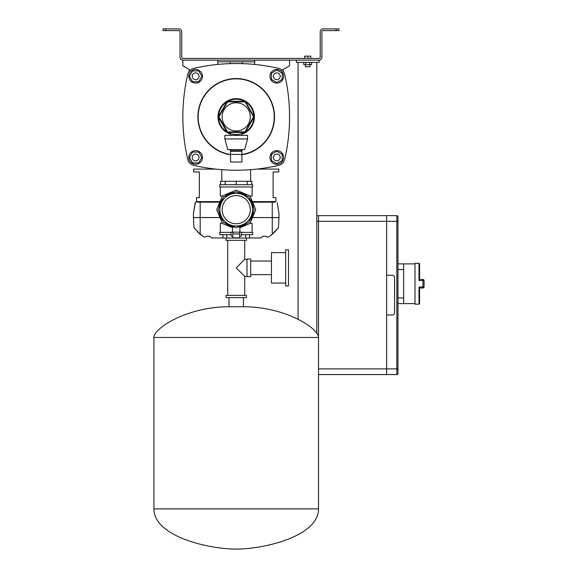 <?xml version="1.0" encoding="UTF-8"?>
<svg xmlns="http://www.w3.org/2000/svg" width="578" height="578" viewBox="0 0 578 578"><rect width="100%" height="100%" fill="white"/><g stroke="black" fill="none" stroke-linecap="round" stroke-linejoin="round"><path stroke-width="0.87" d="M397.975 373.431A1.134 1.134 0 0 1 396.84 374.566L396.84 221.316L316.809 221.316L316.809 215.637L318.514 215.637L318.514 368.887L386.624 368.887L386.624 374.566L318.514 374.566L318.514 215.637L386.624 215.637L386.624 368.887L386.624 314.967L392.303 314.967A2.269 2.269 0 0 0 394.572 312.698L394.572 277.505A2.269 2.269 0 0 0 392.303 275.236L386.624 275.236L386.624 215.637L396.84 215.637A1.134 1.134 0 0 1 397.975 216.772L397.975 373.431A1.134 1.134 0 0 1 396.84 374.566L386.624 374.566L386.624 368.887L397.975 368.887M198.745 81.686L192.517 81.686L189.403 76.296L192.517 70.899L198.745 70.899L201.859 76.296L198.745 81.686M224.864 138.93L227.703 149.572L244.725 149.572L247.565 138.93L247.565 135.382L224.864 135.382L224.864 138.93L247.565 138.93M192.228 76.296A3.403 3.403 0 0 1 195.631 72.886A3.403 3.403 0 0 1 199.034 76.296A3.403 3.403 0 0 1 195.631 79.699A3.403 3.403 0 0 1 192.228 76.296M192.517 152.065L198.745 152.065L201.859 157.462L198.745 162.852L192.517 162.852L189.403 157.462L192.517 152.065M285.648 249.804L285.648 285.908L288.487 285.908L288.487 249.804L285.648 249.804M285.648 252.644L271.465 252.644L271.465 283.068L285.648 283.068M247.001 259.06L247.001 276.652L250.686 276.652L250.686 259.06L247.001 259.06M236.214 267.86L244.725 259.341L236.214 267.86L244.725 259.341L236.214 267.86L244.725 276.371L236.214 267.86M225.998 238.057L225.998 240.332L246.43 240.332L246.43 238.057M236.214 295.387L225.998 295.387L225.998 297.656L246.43 297.656L246.43 295.387L236.214 295.387M304.693 58.414L304.693 56.145L310.769 56.145L310.769 58.414M304.881 58.414L304.881 56.145M307.915 58.414L307.915 56.145M305.459 66.759L310.003 66.759L305.459 66.759L305.459 64.657M242.832 149.572A8.193 7.095 0 0 1 241.893 150.504M230.535 154.478A38.032 38.032 0 0 1 198.29 114.032A38.032 38.032 0 0 1 236.214 78.846A38.032 38.032 0 0 1 274.138 114.032A38.032 38.032 0 0 1 241.893 154.478M230.535 150.504A8.193 7.095 0 0 1 229.596 149.572M153.914 508.878L318.514 508.878C318.514 536.521 263.72 549.1 236.214 549.1C208.709 549.1 153.914 536.521 153.914 508.878L153.914 337.473C153.914 328.066 187.366 306.737 229.004 306.737L229.004 297.656M318.514 508.878L318.514 337.473C318.514 328.066 285.062 306.737 243.425 306.737L243.425 297.656M229.004 306.737L243.425 306.737M242.175 61.817L242.175 63.616M230.254 61.817L230.254 63.616M254.66 64.433L254.66 60.119M283.444 71.593A187.308 187.308 0 0 0 282.938 69.62L289.571 65.791L289.571 60.119M165.835 30.605L162.996 30.605L162.996 28.9L165.835 28.9L165.835 30.605L178.884 30.605A1.134 1.134 0 0 1 180.025 31.739L180.025 57.28A2.839 2.839 0 0 0 182.858 60.119L217.769 60.119L217.769 64.433M336.107 30.605L336.107 28.9L338.946 28.9L338.946 30.605L323.059 30.605A1.134 1.134 0 0 0 321.917 31.739L321.917 57.28A2.839 2.839 0 0 1 319.085 60.119L319.085 62.388L296.377 62.388L296.377 60.119L319.085 60.119L182.858 60.119L182.858 65.791L189.49 69.62A187.308 187.308 0 0 0 188.984 71.593M217.769 61.817L254.66 61.817M230.535 162.013L241.893 162.013L241.893 154.449L230.535 154.449L230.535 162.013M230.535 149.572L230.535 150.706L241.893 150.706L241.322 151.27L231.106 151.27L230.535 150.706L230.535 154.449M241.893 149.572L241.893 154.449M236.214 223.773A14.089 14.089 0 0 0 250.303 209.677A14.089 14.089 0 0 0 236.214 195.588A14.089 14.089 0 0 0 222.125 209.677A14.089 14.089 0 0 0 236.214 223.773M236.214 193.334A16.343 16.343 0 0 0 219.871 209.677A16.343 16.343 0 0 0 236.214 226.02A16.343 16.343 0 0 0 252.557 209.677A16.343 16.343 0 0 0 236.214 193.334M248.93 196.961L236.214 191.694L223.498 196.961L218.231 209.677L223.498 222.4L236.214 227.667L248.93 222.4L254.197 209.677L248.93 196.961M234.444 192.431A17.34 17.34 0 0 0 225.268 196.224M222.761 198.731A17.34 17.34 0 0 0 218.961 207.907M218.961 211.454A17.34 17.34 0 0 0 222.761 220.623M225.268 223.13A17.34 17.34 0 0 0 234.444 226.93M239.906 227.667L250.014 223.476L255.729 209.677L250.014 195.877L236.214 190.162L222.414 195.877L216.699 209.677L222.414 223.476L232.522 227.667M237.984 226.93A17.34 17.34 0 0 0 247.16 223.13M249.667 220.623A17.34 17.34 0 0 0 253.467 211.454M253.467 207.907A17.34 17.34 0 0 0 249.667 198.731M247.16 196.224A17.34 17.34 0 0 0 237.984 192.431M271.407 79.41L271.407 73.182L276.797 70.068L282.187 73.182L282.187 79.41L276.797 82.524L271.407 79.41M318.514 368.887L318.514 374.566M316.809 221.316L316.809 333.181M271.407 160.576L271.407 154.348L276.797 151.234L282.187 154.348L282.187 160.576L276.797 163.69L271.407 160.576M188.818 157.462A6.813 6.813 0 0 0 195.631 164.268A6.813 6.813 0 0 0 202.445 157.462A6.813 6.813 0 0 0 195.631 150.648A6.813 6.813 0 0 0 188.818 157.462M220.608 184.707L220.608 181.297L251.82 181.297L251.82 184.707M247.254 181.297L247.254 184.707M236.214 181.297L236.214 184.707L219.756 184.707L219.756 186.976L252.673 186.976L252.673 184.707L236.214 184.707M225.174 181.297L225.174 184.707M249.523 234.654L249.523 238.057L222.906 238.057L222.906 234.654M226.8 238.057L226.8 234.654M245.628 238.057L245.628 234.654M231.106 234.654L219.756 234.654L219.756 232.385L231.106 232.385M241.322 232.385L252.673 232.385L252.673 234.654L241.322 234.654M252.109 232.385L252.109 223.303L250.086 223.303M222.342 223.303L220.319 223.303L220.319 232.385M222.342 196.058L220.319 196.058L220.319 186.976M252.109 186.976L252.109 196.058L250.086 196.058M396.84 215.637A1.134 1.134 0 0 1 397.975 216.772A1.134 1.134 0 0 0 396.84 215.637L396.84 221.316L397.975 221.316M187.749 74.352A187.308 187.308 0 0 0 187.749 159.405A7.948 7.948 0 0 0 193.688 165.337A187.308 187.308 0 0 0 278.74 165.337A7.948 7.948 0 0 0 284.672 159.405A187.308 187.308 0 0 0 284.672 74.352A7.948 7.948 0 0 0 278.74 68.414A187.308 187.308 0 0 0 193.688 68.414A7.948 7.948 0 0 0 187.749 74.352A187.308 187.308 0 0 0 187.749 159.405M230.535 154.767A38.314 38.314 0 0 1 197.9 116.879A38.314 38.314 0 0 1 236.214 78.565A38.314 38.314 0 0 1 274.528 116.879A38.314 38.314 0 0 1 241.893 154.767M276.797 79.699A3.403 3.403 0 0 1 273.394 76.296A3.403 3.403 0 0 1 276.797 72.886A3.403 3.403 0 0 1 280.2 76.296A3.403 3.403 0 0 1 276.797 79.699M276.797 160.865A3.403 3.403 0 0 1 273.394 157.462A3.403 3.403 0 0 1 276.797 154.051A3.403 3.403 0 0 1 280.2 157.462A3.403 3.403 0 0 1 276.797 160.865M211.526 169.094L211.526 168.595M260.902 168.595L260.902 169.094L261.61 169.094L259.356 169.094M213.072 169.094L210.818 169.094M239.906 232.139L239.906 227.024L237.768 227.024M234.661 227.024L232.522 227.024L232.522 232.139M239.906 236.113L239.617 236.908M232.811 236.908L232.522 236.113M298.082 319.309L298.082 62.388M316.809 215.637L316.809 62.388M199.034 157.462A3.403 3.403 0 0 1 195.631 160.865A3.403 3.403 0 0 1 192.228 157.462A3.403 3.403 0 0 1 195.631 154.051A3.403 3.403 0 0 1 199.034 157.462M276.797 150.648A6.813 6.813 0 0 0 269.984 157.462A6.813 6.813 0 0 0 276.797 164.268A6.813 6.813 0 0 0 283.61 157.462A6.813 6.813 0 0 0 276.797 150.648M250.628 169.672L250.628 181.297M221.8 169.672L221.8 181.297M195.631 69.483A6.813 6.813 0 0 0 188.818 76.296A6.813 6.813 0 0 0 195.631 83.102A6.813 6.813 0 0 0 202.445 76.296A6.813 6.813 0 0 0 195.631 69.483M273.394 157.462A3.403 3.403 0 0 1 276.797 154.051A3.403 3.403 0 0 1 280.2 157.462A3.403 3.403 0 0 1 276.797 160.865A3.403 3.403 0 0 1 273.394 157.462M418.978 287.056L419.549 287.945L419.549 303.616L418.978 304.18L418.978 287.056L424.086 286.869A1.134 1.134 0 0 1 422.952 288.01L419.549 288.01M419.549 279.557L418.978 280.446L418.978 263.315L419.549 263.886L419.549 279.557M419.549 279.492L422.952 279.492L422.952 288.01A1.134 1.134 0 0 0 424.086 286.869L424.086 280.626L418.978 280.446M422.952 279.492A1.134 1.134 0 0 1 424.086 280.626A1.134 1.134 0 0 0 422.952 279.492M418.978 263.315L415.004 263.315L415.004 304.18L418.978 304.18M397.975 263.886L403.654 263.886L403.654 303.616L397.975 303.616M232.811 236.113L231.106 236.113L231.106 232.139L239.617 232.139L239.617 237.818L232.811 237.818L232.811 232.139L232.811 233.946L239.617 233.946L239.617 232.139L241.322 232.139L241.322 236.113L239.617 236.113M200.949 234.899L197.387 231.634L204.012 237.067L205.428 237.067L206.267 236.236L209.836 236.236L211.425 237.948L222.906 237.948M200.371 234.415L200.855 234.82M202.3 235.947L201.895 235.643M272.108 234.372L273.105 233.498C276.819 229.849 276.819 229.849 273.105 233.498L275.077 231.59M275.439 231.214L275.793 230.839M200.349 234.393L197.387 231.634M219.806 202.184L197.698 202.184L196.578 201.621L220.037 201.621M252.391 201.621L275.843 201.621L274.731 202.184L272.252 202.184L272.252 217.552L279.001 217.552A0.571 0.571 0 0 1 279.001 217.581L278.473 227.616L277.808 228.476M219.972 217.581L193.428 217.581A0.571 0.571 0 0 1 193.428 217.552L219.958 217.552M200.169 202.184L200.169 234.242L193.955 227.616L193.428 217.581A0.571 0.571 0 0 1 193.428 217.552L193.435 213.658A0.571 0.571 0 0 1 193.442 213.571L195.176 202.661L195.74 202.184L195.176 202.661L193.442 213.571A0.571 0.571 0 0 0 193.435 213.658L195.415 202.293M195.285 202.416L196.484 201.621M252.463 217.552L279.001 217.581A0.571 0.571 0 0 0 279.001 217.552L278.993 213.658A0.571 0.571 0 0 0 278.986 213.571L277.245 202.661L278.986 213.571A0.571 0.571 0 0 1 278.993 213.658L277.245 202.661M196.578 201.621L196.484 197.647L199.323 197.647L199.323 171.933L193.644 171.933L193.644 169.094L215.623 169.094M275.843 201.621L275.944 197.647L273.105 197.647L273.105 171.933L278.784 171.933L278.784 169.094L256.805 169.094M278.473 227.616L272.252 234.242L268.416 237.067L267 237.067L266.162 236.236L262.593 236.236L261.003 237.948L249.523 237.948M277.035 229.43L275.713 230.925M273.654 232.992L273.04 233.555M272.065 234.408L270.468 235.694M193.955 227.616L194.62 228.483M252.622 202.184L272.252 202.184M273.394 76.296A3.403 3.403 0 0 1 276.797 72.886A3.403 3.403 0 0 1 280.2 76.296A3.403 3.403 0 0 1 276.797 79.699A3.403 3.403 0 0 1 273.394 76.296M311.665 62.388L311.665 64.657L303.797 64.657L303.797 62.388M305.762 64.657L305.762 62.388M309.7 64.657L309.7 62.388M244.884 101.865L227.544 101.865L218.881 116.879L218.571 116.272A17.651 17.651 0 0 1 226.872 101.901L227.92 101.294A17.651 17.651 0 0 1 244.508 101.294L245.556 101.901A17.651 17.651 0 0 1 253.858 116.272L253.858 117.478A17.651 17.651 0 0 1 245.556 131.856L244.508 132.456A17.651 17.651 0 0 1 227.92 132.456L227.544 131.892L244.884 131.892L253.547 116.879L245.043 101.591M227.385 132.167L226.872 131.856A17.651 17.651 0 0 1 218.571 117.478L218.563 116.879M222.125 116.879A14.089 14.089 0 0 0 236.214 130.968A14.089 14.089 0 0 0 250.303 116.879A14.089 14.089 0 0 0 236.214 102.79A14.089 14.089 0 0 0 222.125 116.879M230.535 134.19A18.221 18.221 0 0 1 236.214 98.657A18.221 18.221 0 0 1 241.893 134.19M218.881 116.879L227.544 131.892M336.107 28.9L323.059 28.9A2.839 2.839 0 0 0 320.219 31.739L320.219 57.28A1.134 1.134 0 0 1 319.085 58.414L182.858 58.414A1.134 1.134 0 0 1 181.723 57.28L181.723 31.739A2.839 2.839 0 0 0 178.884 28.9L165.835 28.9M276.797 69.483A6.813 6.813 0 0 0 269.984 76.296A6.813 6.813 0 0 0 276.797 83.102A6.813 6.813 0 0 0 283.61 76.296A6.813 6.813 0 0 0 276.797 69.483M153.914 337.473L318.514 337.473M422.952 288.01A1.134 1.134 0 0 0 424.086 286.869M397.975 297.937L403.654 297.937M403.654 269.558L397.975 269.558M272.252 234.242L272.252 217.581L252.456 217.581M226.872 131.856L218.571 117.478M244.508 132.456L227.92 132.456M218.571 116.272L226.872 101.901M253.858 117.478L245.556 131.856M227.92 101.294L244.508 101.294M245.556 101.901L253.858 116.272M271.465 261.046L250.686 261.046M247.001 259.341L244.725 259.341L244.725 240.332M227.703 295.387L227.703 240.332M244.725 295.387L244.725 276.371L247.001 276.371M271.465 274.666L250.686 274.666M310.003 64.657L310.003 66.759M222.024 196.058L222.024 196.823M222.024 222.53L222.024 223.303M250.404 196.058L250.404 196.823M250.404 222.53L250.404 223.303M415.004 263.886L403.654 263.886M415.004 303.616L403.654 303.616M241.893 135.382L241.893 133.59M230.535 135.382L230.535 133.59"/></g></svg>
